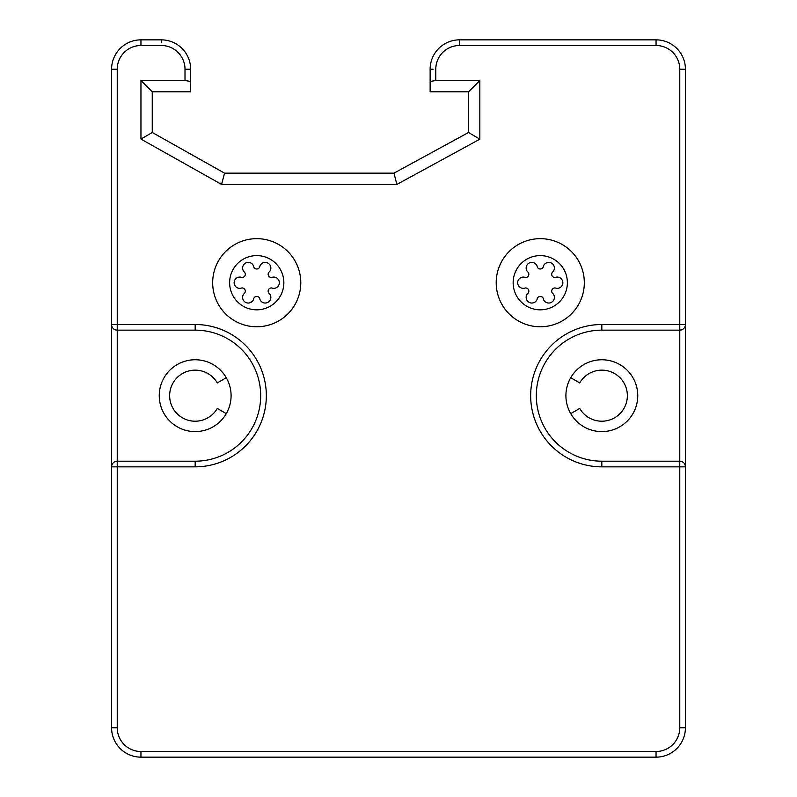 <?xml version="1.0" encoding="UTF-8"?>
<svg xmlns="http://www.w3.org/2000/svg" width="797" height="797" viewBox="0 0 797 797"><rect width="100%" height="100%" fill="white"/><g stroke="black" fill="none" stroke-linecap="round" stroke-linejoin="round"><path stroke-width="1.2" d="M681.923 329.739L679.771 330.157L679.771 324.509L685.42 324.509L685.42 466.843L601.825 466.843A71.162 71.162 0 0 1 530.663 395.681A71.162 71.162 0 0 1 601.825 324.509L679.771 324.509L679.771 69.219A23.721 23.721 0 0 0 656.051 45.499L459.5 45.499A23.721 23.721 0 0 0 435.78 69.219L435.78 80.517L479.834 80.517L479.834 139.186L396.866 184.436L221.586 184.436L140.949 139.086L140.949 80.517L185.004 80.517L190.652 81.453L190.652 69.219A29.369 29.369 0 0 0 161.283 39.85L140.949 39.85A29.369 29.369 0 0 0 111.58 69.219L111.58 727.781A29.369 29.369 0 0 0 140.949 757.15L656.051 757.15A29.369 29.369 0 0 0 685.42 727.781L685.42 466.843A5.649 5.649 0 0 0 679.771 461.194L601.825 461.194A65.513 65.513 0 0 1 536.311 395.681A65.513 65.513 0 0 1 601.825 330.157L679.771 330.157L679.771 461.194L681.923 461.622M685.42 324.509A5.649 5.649 0 0 1 679.771 330.157A5.649 5.649 0 0 0 685.42 324.509L685.42 69.219A29.369 29.369 0 0 0 656.051 39.85L459.5 39.85A29.369 29.369 0 0 0 430.131 69.219L430.131 91.814L468.536 91.814L468.536 132.481L393.977 173.148L224.545 173.148L152.247 132.481L152.247 91.814L190.652 91.814L190.652 81.453M111.58 324.509L195.175 324.509A71.162 71.162 0 0 1 266.337 395.681A71.162 71.162 0 0 1 195.175 466.843L111.58 466.843L111.58 324.509A5.649 5.649 0 0 0 117.229 330.157L195.175 330.157A65.513 65.513 0 0 1 260.689 395.681A65.513 65.513 0 0 1 195.175 461.194L117.229 461.194L117.229 330.157L115.077 329.739M570.722 377.718L579.718 382.909A25.534 25.534 0 0 1 618.243 376.124A25.534 25.534 0 0 1 618.243 415.237A25.534 25.534 0 0 1 579.718 408.443L570.722 413.633M226.278 377.718L217.282 382.909A25.534 25.534 0 0 0 178.757 376.124A25.534 25.534 0 0 0 178.757 415.237A25.534 25.534 0 0 0 217.282 408.443L226.278 413.633M679.771 461.194L679.771 727.781A23.721 23.721 0 0 1 656.051 751.501L140.949 751.501A23.721 23.721 0 0 1 117.229 727.781L117.229 461.194L115.077 461.622M111.68 465.767L111.809 465.239M111.68 325.594L111.809 326.112M159.251 395.681A35.925 35.925 0 0 0 195.175 431.595A35.925 35.925 0 0 0 231.09 395.681A35.925 35.925 0 0 0 195.175 359.756A35.925 35.925 0 0 0 159.251 395.681M140.949 80.517L152.247 91.814M140.949 139.086L152.247 132.481M221.586 184.436L224.545 173.148M479.834 139.186L468.536 132.481M479.834 80.517L468.536 91.814M396.866 184.436L393.977 173.148M435.78 80.517L430.131 81.453M565.91 395.681A35.925 35.925 0 0 0 601.825 431.595A35.925 35.925 0 0 0 637.749 395.681A35.925 35.925 0 0 0 601.825 359.756A35.925 35.925 0 0 0 565.91 395.681M685.32 325.594L685.191 326.112M685.32 465.767L685.191 465.239M111.58 466.843A5.649 5.649 0 0 1 117.229 461.194A5.649 5.649 0 0 0 111.58 466.843M540.266 238.662A44.054 44.054 0 0 0 496.212 282.716A44.054 44.054 0 0 0 540.266 326.77A44.054 44.054 0 0 0 584.321 282.716A44.054 44.054 0 0 0 540.266 238.662A44.054 44.054 0 0 0 496.212 282.716A44.054 44.054 0 0 0 540.266 326.77A44.054 44.054 0 0 0 584.321 282.716A44.054 44.054 0 0 0 540.266 238.662M543.444 299.363A5.649 5.649 0 0 0 551.564 302.282A5.649 5.649 0 0 0 553.088 293.794A3.188 3.188 0 0 1 556.266 288.285A5.649 5.649 0 0 0 562.861 282.716A5.649 5.649 0 0 0 556.266 277.147A3.188 3.188 0 0 1 553.088 271.638A5.649 5.649 0 0 0 551.564 263.149A5.649 5.649 0 0 0 543.444 266.068A3.188 3.188 0 0 1 537.088 266.068A5.649 5.649 0 0 0 528.969 263.149A5.649 5.649 0 0 0 527.445 271.638A3.188 3.188 0 0 1 524.267 277.147A5.649 5.649 0 0 0 517.671 282.716A5.649 5.649 0 0 0 524.267 288.285A3.188 3.188 0 0 1 527.445 293.794A5.649 5.649 0 0 0 528.969 302.282A5.649 5.649 0 0 0 537.088 299.363A3.188 3.188 0 0 1 543.444 299.363M256.734 238.662A44.054 44.054 0 0 0 212.679 282.716A44.054 44.054 0 0 0 256.734 326.77A44.054 44.054 0 0 0 300.788 282.716A44.054 44.054 0 0 0 256.734 238.662A44.054 44.054 0 0 0 212.679 282.716A44.054 44.054 0 0 0 256.734 326.77A44.054 44.054 0 0 0 300.788 282.716A44.054 44.054 0 0 0 256.734 238.662M259.912 299.363A5.649 5.649 0 0 0 268.031 302.282A5.649 5.649 0 0 0 269.555 293.794A3.188 3.188 0 0 1 272.733 288.285A5.649 5.649 0 0 0 279.329 282.716A5.649 5.649 0 0 0 272.733 277.147A3.188 3.188 0 0 1 269.555 271.638A5.649 5.649 0 0 0 268.031 263.149A5.649 5.649 0 0 0 259.912 266.068A3.188 3.188 0 0 1 253.556 266.068A5.649 5.649 0 0 0 245.436 263.149A5.649 5.649 0 0 0 243.912 271.638A3.188 3.188 0 0 1 240.734 277.147A5.649 5.649 0 0 0 234.139 282.716A5.649 5.649 0 0 0 240.734 288.285A3.188 3.188 0 0 1 243.912 293.794A5.649 5.649 0 0 0 245.436 302.282A5.649 5.649 0 0 0 253.556 299.363A3.188 3.188 0 0 1 259.912 299.363M656.051 751.501L656.051 757.15A29.369 29.369 0 0 0 685.42 727.781L679.771 727.781M117.229 727.781L111.58 727.781A29.369 29.369 0 0 0 140.949 757.15L140.949 751.501M185.004 80.517L185.004 69.219A23.721 23.721 0 0 0 161.283 45.499L140.949 45.499L140.949 39.85A29.369 29.369 0 0 0 111.58 69.219L117.229 69.219L117.229 330.157M185.004 69.219L190.652 69.219A29.369 29.369 0 0 0 161.283 39.85L161.283 42.809M459.5 45.499L459.5 39.85A29.369 29.369 0 0 0 430.131 69.219L433.09 69.219M679.771 69.219L685.42 69.219A29.369 29.369 0 0 0 656.051 39.85L656.051 45.499M140.949 45.499A23.721 23.721 0 0 0 117.229 69.219M195.175 466.843L195.175 461.194M195.175 324.509L195.175 330.157M601.825 466.843L601.825 461.194M601.825 324.509L601.825 330.157M540.266 255.608A27.108 27.108 0 0 0 513.158 282.716A27.108 27.108 0 0 0 540.266 309.824A27.108 27.108 0 0 0 567.374 282.716A27.108 27.108 0 0 0 540.266 255.608M256.734 255.608A27.108 27.108 0 0 0 229.626 282.716A27.108 27.108 0 0 0 256.734 309.824A27.108 27.108 0 0 0 283.842 282.716A27.108 27.108 0 0 0 256.734 255.608"/></g></svg>

